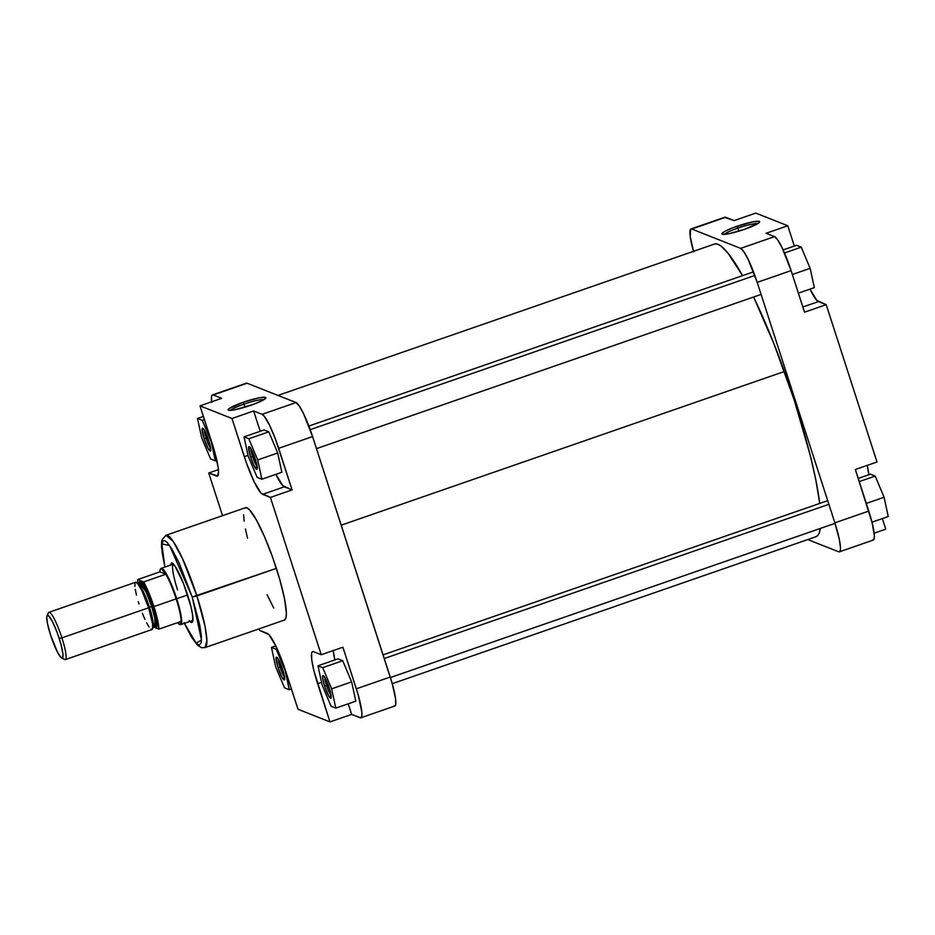 <?xml version="1.0" encoding="UTF-8"?>
<svg xmlns="http://www.w3.org/2000/svg" width="935" height="935" viewBox="0 0 935 935"><rect width="100%" height="100%" fill="white"/><g stroke="black" fill="none" stroke-linecap="round" stroke-linejoin="round"><path stroke-width="1.4" d="M757.876 223.558A18.045 2.396 -17.9 0 0 737.879 228.117L736.99 226.293A19.834 2.63 162.1 0 1 759.594 222.086A19.834 2.63 162.1 0 1 744.587 229.297L758.904 222.846L759.676 221.794L758.834 221.256L752.675 221.875L733.449 227.567L725.022 231.272L721.902 233.797L723.386 234.381L728.903 233.715L744.587 229.297A19.834 2.63 162.1 0 1 722.194 234.171A19.834 2.63 162.1 0 1 736.99 226.293L737.879 228.117A18.045 2.396 162.1 0 1 757.876 223.558M738.86 231.155L737.879 228.117L738.86 231.155M693.501 251.328A33.356 5.259 70.9 0 1 690.988 228.97A33.356 5.259 70.9 0 1 691.76 229.028L740.637 248.371L774.542 236.613L777.768 239.979L782.046 247.623L791.103 270.612A33.356 5.259 -109.1 0 0 774.542 236.613L766.092 233.271L787.773 225.756L755.784 213.098L787.773 225.756L794.329 246.045L787.773 225.756L766.092 233.271L774.542 236.613L740.637 248.371A33.356 5.259 70.9 0 1 757.198 282.37L834.873 522.84L868.779 511.083L834.873 522.84A33.356 5.259 70.9 0 1 839.408 551.825L873.313 540.068A33.356 5.259 -109.1 0 0 868.779 511.083L855.35 469.51L872.18 522.934L874.389 536.117L873.956 539.401L872.542 540.021M724.602 217.376L734.115 220.613L755.784 213.098L734.115 220.613L725.654 217.271A33.356 5.259 -109.1 0 0 724.894 217.212L690.988 228.97M791.103 270.612L804.532 312.185L791.103 270.612L757.198 282.37L791.103 270.612M839.408 551.825A33.356 5.259 70.9 0 1 838.637 551.779L807.782 539.565L838.637 551.779L839.688 551.662L840.308 550.353L840.483 547.875L839.443 539.892L834.873 522.84L757.198 282.37L748.14 259.381L743.863 251.737L740.637 248.371L691.76 229.028L725.654 217.271L690.696 229.133L690.205 236.45L693.665 251.866M885.761 529.152L882.348 518.574L885.761 529.152L874.167 533.184L885.761 529.152M868.931 474.723L867.341 465.35A36.932 5.82 -109.1 0 0 868.931 474.723M877.018 461.995L826.213 304.67L816.839 300.38L810.002 289.125A36.932 5.82 -109.1 0 0 818.441 301.596L802.861 306.996L818.441 301.596L826.213 304.67L804.532 312.185L826.213 304.67L877.018 461.995L855.35 469.51L877.018 461.995M724.45 234.358A18.045 2.396 162.1 0 1 737.879 228.117A18.045 2.396 -17.9 0 0 724.45 234.358M796.503 245.297L801.248 247.167L810.154 268.333L814.315 287.629L798.385 293.146L814.315 287.629L810.154 268.333L792.366 274.504L810.154 268.333L801.248 247.167L784.5 252.976L801.248 247.167L796.503 245.297L783.144 249.925L796.503 245.297M870.438 474.197L875.183 476.079L884.089 497.245L888.25 516.529L871.993 522.174L888.25 516.529L884.089 497.245L866.301 503.416L884.089 497.245L875.183 476.079L859.253 481.595L875.183 476.079L870.438 474.197L858.225 478.428L870.438 474.197M341.193 525.189L784.418 371.487A154.883 24.427 -109.1 0 0 753.622 297.026L773.841 343.496L794.259 400.203L810.259 455.415L815.799 479.784L819.738 503.427A154.883 24.427 -109.1 0 0 784.418 371.487L341.193 525.189M714.995 243.918L717.624 244.175L720.698 245.835L728.108 253.315L742.565 275.638A154.883 24.427 -109.1 0 0 714.445 244.058L277.976 395.435M392.256 683.672L815.951 536.737A154.883 24.427 -109.1 0 0 820.416 528.404L819.165 533.172L817.529 535.732L815.39 536.889M206.109 438.281A10.273 1.625 -109.1 0 0 210.644 448.274A10.273 1.625 70.9 0 1 206.109 438.281L207.745 437.709L206.109 438.281A10.273 1.625 70.9 0 1 204.391 430.24A10.273 1.625 -109.1 0 0 206.109 438.281L204.099 438.725L206.109 438.281M208.727 440.549A12.062 1.905 70.9 0 1 210.609 450.787A12.062 1.905 70.9 0 1 204.099 438.725L202.135 428.779L203.269 428.662L204.648 430.684L209.405 442.758L210.469 450.974L208.189 448.59L204.099 438.725A12.062 1.905 70.9 0 1 202.802 428.288A12.062 1.905 70.9 0 1 208.727 440.549M252.649 456.689A10.273 1.625 -109.1 0 0 257.183 466.682A10.273 1.625 70.9 0 1 252.649 456.689L254.285 456.128L252.649 456.689A10.273 1.625 70.9 0 1 250.931 448.648A10.273 1.625 -109.1 0 0 252.649 456.689L250.638 457.133L252.649 456.689M255.267 458.968A12.062 1.905 70.9 0 1 257.137 469.206A12.062 1.905 70.9 0 1 250.638 457.133L248.675 447.187L249.797 447.07L251.994 450.658L256.494 463.246L257.008 469.393L253.911 465.455L250.638 457.133A12.062 1.905 70.9 0 1 249.341 446.696A12.062 1.905 70.9 0 1 255.267 458.968M326.584 685.6A10.273 1.625 -109.1 0 0 331.119 695.593A10.273 1.625 70.9 0 1 326.584 685.6L328.22 685.028L326.584 685.6A10.273 1.625 70.9 0 1 324.854 677.559A10.273 1.625 -109.1 0 0 326.584 685.6L324.574 686.033L326.584 685.6M329.202 687.868A12.062 1.905 70.9 0 1 331.072 698.106A12.062 1.905 70.9 0 1 324.574 686.033L322.54 676.987L323.206 675.573L325.111 678.004L329.868 690.077L330.943 698.293L328.652 695.909L324.574 686.033A12.062 1.905 70.9 0 1 323.276 675.608A12.062 1.905 70.9 0 1 329.202 687.868M280.044 667.181A10.273 1.625 -109.1 0 0 284.579 677.174A10.273 1.625 70.9 0 1 280.044 667.181L281.68 666.62L280.044 667.181A10.273 1.625 70.9 0 1 278.326 659.14A10.273 1.625 -109.1 0 0 280.044 667.181L278.034 667.625L280.044 667.181M282.662 669.46A12.062 1.905 70.9 0 1 284.544 679.687A12.062 1.905 70.9 0 1 278.034 667.625L276.07 657.679L277.204 657.562L278.583 659.584L283.34 671.657L284.404 679.874L282.125 677.489L278.034 667.625A12.062 1.905 70.9 0 1 276.737 657.188A12.062 1.905 70.9 0 1 282.662 669.46M172.157 563.08A31.568 4.979 70.9 0 1 187.666 595.186A31.568 4.979 70.9 0 1 192.575 621.974L192.703 615.534L190.892 606.394L183.529 583.604L175.044 566.189L171.456 562.917L170.275 565.394M244.058 404.119A18.045 2.396 -17.9 0 0 230.629 410.36A18.045 2.396 162.1 0 1 244.058 404.119L245.04 407.157L244.058 404.119A18.045 2.396 162.1 0 1 264.067 399.561A18.045 2.396 -17.9 0 0 244.058 404.119L243.17 402.295L244.058 404.119M250.779 405.299A19.834 2.63 162.1 0 1 228.385 410.173A19.834 2.63 162.1 0 1 243.17 402.295L228.865 408.747L228.082 409.799L228.935 410.336L235.082 409.717L254.308 404.025L262.747 400.32L265.867 397.796L264.383 397.211L258.866 397.889L243.17 402.295A19.834 2.63 162.1 0 1 265.785 398.1A19.834 2.63 162.1 0 1 250.779 405.299M184.37 623.365L191.5 637.109L197.507 645.208L201.563 647.698L204.987 647.604L206.904 640.697L205.057 626.392L196.911 595.946A59.454 9.373 70.9 0 1 204.987 647.604L284.462 620.045A59.454 9.373 -109.1 0 0 276.386 568.386L192.213 596.986L179.123 562.952L171.76 548.775L167.166 542.464L164.77 540.64L163.029 540.827L161.767 544.825L162.211 552.947L164.911 567.054L161.837 544.018L169.551 545.409L192.213 596.986L196.911 595.946L182.594 558.838L173.15 541.377L166.021 535.264A59.454 9.373 70.9 0 1 196.911 595.946L276.386 568.386A59.454 9.373 -109.1 0 0 245.508 507.705L166.021 535.264L162.117 539.624L161.638 541.774L161.474 546.718L164.852 567.077M333.199 650.281L334.847 660.087M348.229 703.81L351.654 714.387L360.676 717.823L361.775 716.303L361.857 712.201L358.199 694.892L342.911 647.219L321.231 654.734L313.459 651.66L312.302 651.788L311.612 653.249L311.752 659.888L313.868 670.582L329.973 721.902L297.996 709.244L283.317 664.189L275.626 645.594L268.918 634.62L259.556 630.33L259.077 628.846L259.556 630.33L267.316 633.404A36.932 5.82 70.9 0 1 285.654 671.038L297.996 709.244L329.973 721.902L317.631 683.695A36.932 5.82 70.9 0 1 312.617 651.601A36.932 5.82 70.9 0 1 313.459 651.66L321.231 654.734L270.414 497.42L321.231 654.734L342.911 647.219L356.34 688.803A33.356 5.259 70.9 0 1 360.875 717.788A33.356 5.259 70.9 0 1 360.104 717.729L351.654 714.387L329.973 721.902L351.654 714.387L348.229 703.81M342.736 660.729L351.642 681.896L355.803 701.18L335.794 708.122L331.633 688.838L322.727 667.672L317.982 665.79L322.143 685.074L331.048 706.241L335.794 708.122L331.633 688.838L351.642 681.896L355.803 701.18L335.794 708.122L331.048 706.241L322.143 685.074L317.982 665.79L337.991 658.848L342.736 660.729L351.642 681.896L331.633 688.838L322.727 667.672L342.736 660.729L322.727 667.672L317.982 665.79L337.991 658.848L342.736 660.729M246.069 383.338L213.215 394.979L221.665 398.322L199.996 405.848L221.665 398.322L213.215 394.979L247.12 383.221L296.009 402.564L262.104 414.322L253.654 410.979L231.973 418.494L199.996 405.848L212.339 444.055A36.932 5.82 70.9 0 1 217.352 476.149A36.932 5.82 70.9 0 1 216.499 476.079L208.739 473.005L222.518 515.676L208.739 473.005L217.668 475.962L218.545 471.766L218.217 467.862L214.395 450.787L199.996 405.848L231.973 418.494L244.315 456.701L248.044 455.415L244.315 456.701A36.932 5.82 70.9 0 0 262.653 494.346L270.414 497.42L292.094 489.893L284.322 486.831L262.653 494.346L284.322 486.831A36.932 5.82 -109.1 0 1 275.883 474.349L282.732 485.604L292.094 489.893L275.439 439.076L269.607 425.332L264.395 416.414L262.104 414.322L253.654 410.979L260.21 431.28L253.654 410.979L231.973 418.494L246.653 463.55L254.343 482.156L261.052 493.131L270.414 497.42L292.094 489.893L278.665 448.321L312.57 436.563A33.356 5.259 -109.1 0 0 296.009 402.564L262.104 414.322A33.356 5.259 70.9 0 1 278.665 448.321L312.57 436.563L303.513 413.574L299.235 405.93L296.009 402.564L247.12 383.221A33.356 5.259 -109.1 0 0 246.349 383.175L212.455 394.932A33.356 5.259 70.9 0 1 213.215 394.979L212.163 395.096L211.544 396.405L211.672 402.412M277.707 452.996L281.867 472.28L261.858 479.223L257.698 459.926L248.792 438.76L244.047 436.879L248.207 456.175L257.113 477.341L261.858 479.223L281.867 472.28L277.707 452.996L257.698 459.926L277.707 452.996L268.801 431.83L277.707 452.996M264.056 429.948L268.801 431.83L248.792 438.76L268.801 431.83L264.056 429.948L244.047 436.879L264.056 429.948M211.602 401.816A33.356 5.259 70.9 0 1 212.455 394.932M360.875 717.788L394.769 706.03A33.356 5.259 -109.1 0 0 390.246 677.045L356.34 688.803L390.246 677.045L312.57 436.563L392.104 683.134L395.552 698.55L395.68 704.546L395.061 705.867L394.009 705.972M184.44 623.329L196.105 643.151L201.504 640.008L192.213 596.986L199.786 625.246L201.364 635.753L201.235 642.567L199.412 645.092L197.332 644.262L194.655 641.468L184.102 622.616M189.057 620.583L191.231 622.57L192.575 621.974M177.568 589.95A29.791 4.698 70.9 0 1 173.419 564.109A29.791 4.698 -109.1 0 0 177.568 589.95M267.071 594.672L273.71 607.995M284.427 620.057L286.075 617.404L286.379 613.009L284.52 598.774L279.694 579.232L272.634 557.353L264.406 536.468L256.26 519.755L249.446 509.762L246.875 507.798L244.993 507.997M243.591 514.741L244.117 521.029M245.449 528.976L247.518 538.244M208.739 473.005L218.416 469.65L208.739 473.005M321.546 682.34L317.631 683.695L321.546 682.34M333.222 650.573A36.932 5.82 -109.1 0 0 334.812 659.946M216.499 476.079L217.984 475.564L216.499 476.079M210.574 458.921L215.331 460.803L211.17 441.519L202.264 420.353L197.507 418.471L201.668 437.755L210.574 458.921L215.331 460.803L216.838 460.277L215.331 460.803L211.485 441.402L202.264 420.353L204.438 419.593L202.264 420.353L197.507 418.471L203.409 416.426L197.507 418.471L201.668 437.755L210.574 458.921M257.113 477.341L261.858 479.223L257.698 459.926L248.792 438.76L244.047 436.879L248.207 456.175L257.113 477.341M284.509 687.833L289.254 689.703L285.105 670.418L276.187 649.252L271.442 647.371L275.603 666.667L284.509 687.833L289.254 689.703L291.44 688.955L289.254 689.703L285.409 670.313L276.187 649.252L277.181 648.913L276.187 649.252L271.442 647.371L275.767 645.875L271.442 647.371L275.603 666.667L284.509 687.833M139.56 586.303L144.551 585.848L153.013 606.231L149.448 607.294A23.527 3.717 70.9 0 0 137.398 583.241L143.943 592.965L149.448 607.294L148.583 607.68L149.448 607.294A23.527 3.717 70.9 0 1 152.802 627.654L152.604 619.017L149.448 607.294L151.669 606.523L146 591.832L139.444 582.505L137.223 583.276M61.675 658.03L64.62 659.502A25.023 3.95 -109.1 0 0 61.92 637.857L59.232 638.453A22.639 3.576 70.9 0 1 61.675 658.03A22.639 3.576 70.9 0 1 50.56 635.017L57.467 652.151L60.81 657.34L62.505 658.006L62.984 654.325L61.056 644.577L57.047 632.177L52.313 621.319L48.456 615.651L47.288 615.452L46.762 617.088L47.451 623.446L50.56 635.017A22.639 3.576 70.9 0 1 47.031 615.803A22.639 3.576 70.9 0 1 59.232 638.453L61.92 637.857A25.023 3.95 70.9 0 1 65.321 659.596L152.019 629.535A25.023 3.95 -109.1 0 0 148.618 607.797L61.92 637.857L148.618 607.797A25.023 3.95 -109.1 0 0 135.622 582.26L48.924 612.32A25.023 3.95 70.9 0 1 61.92 637.857A25.023 3.95 -109.1 0 0 48.433 612.834L47.031 615.803M179.719 624.522A29.488 4.652 70.9 0 1 177.51 622.675L180.186 624.498L181.109 621.424L158.88 629.138L157.571 619.8L153.924 606.593A29.488 4.652 70.9 0 1 158.88 629.138L154.088 627.233L158.88 629.138L181.109 621.424A29.488 4.652 -109.1 0 0 176.154 598.879A29.488 4.652 -109.1 0 0 165.869 574.23L143.639 581.932A29.488 4.652 70.9 0 1 153.924 606.593L176.154 598.879A29.488 4.652 70.9 0 1 181.109 621.424A29.488 4.652 70.9 0 1 179.719 624.522L180.291 624.638A29.791 4.698 -109.1 0 0 176.692 598.739L187.596 594.952L176.692 598.739A29.791 4.698 70.9 0 1 180.735 624.615A29.791 4.698 70.9 0 1 179.987 624.545M155.023 626.894L154.871 626.964A23.527 3.717 -109.1 0 0 151.669 606.523A23.527 3.717 -109.1 0 0 139.444 582.505L139.619 582.47M137.912 583.043A29.488 4.652 70.9 0 1 137.655 579.571L159.885 571.858A29.488 4.652 70.9 0 1 160.469 569.041A29.488 4.652 70.9 0 1 165.869 574.23A29.488 4.652 70.9 0 1 176.154 598.879L153.924 606.593L148.852 592.813L143.639 581.932L137.655 579.571L137.983 583.569M135.762 582.225L137.924 583.861L141.828 590.546L148.618 607.797L152.604 623.926L152.51 629.021L150.932 629.197M149.027 626.964L146.666 622.932M144.948 619.391L142.307 613.173M139.023 603.998L138.298 601.696M136.475 595.104L135.283 589.459M134.885 586.444L134.944 583.37M139.397 582.902L139.689 581.488L140.741 581.032L143.861 584.667L152.253 603.928L156.951 622.161L156.846 627.21L155.794 627.665L154.731 626.859M160.68 568.854A29.791 4.698 70.9 0 1 161.217 568.328A29.791 4.698 70.9 0 1 176.692 598.739A29.791 4.698 -109.1 0 0 160.855 568.597L160.469 569.041M159.885 571.858L165.869 574.23L143.639 581.932L137.655 579.571L159.885 571.858L165.869 574.23L161.521 568.831L160.306 569.286L159.885 571.858M152.639 627.736L154.871 626.964L154.894 618.573L151.669 606.523L153.013 606.231L156.986 622.523L153.398 625.164M384.262 658.521L828.889 504.327L384.262 658.521M310.21 429.668L754.837 275.463L310.21 429.668M192.937 620.384L180.735 624.615M173.419 564.109L161.217 568.328M383.069 654.862L827.709 500.657M390.398 677.536L835.037 523.343M308.866 426.056L753.493 271.851M316.462 448.636L761.102 294.431"/></g></svg>
